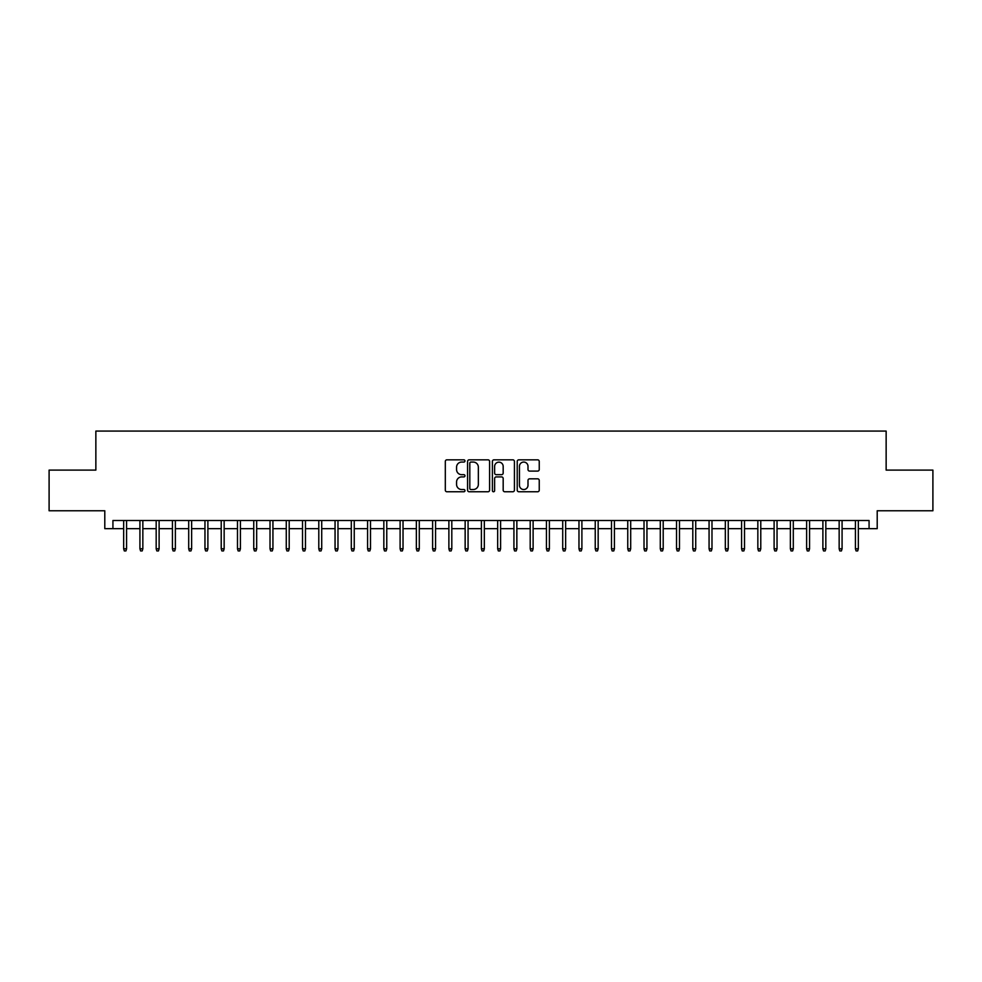 <?xml version="1.0" encoding="UTF-8"?>
<svg xmlns="http://www.w3.org/2000/svg" width="982" height="982" viewBox="0 0 982 982"><rect width="100%" height="100%" fill="white"/><g stroke="black" fill="none" stroke-linecap="round" stroke-linejoin="round"><path stroke-width="1.47" d="M464.977 460.951A1.117 1.117 0 0 0 463.86 459.834L446.908 459.834A1.596 1.596 0 0 0 445.312 461.43L445.312 490.165A1.596 1.596 0 0 0 446.908 491.761L463.86 491.761A1.117 1.117 0 0 0 464.977 490.644A1.117 1.117 0 0 0 463.86 489.527L461.675 489.527A5.106 5.106 0 0 1 456.569 484.421L456.569 482.015A5.106 5.106 0 0 1 461.675 476.908L463.86 476.908A1.117 1.117 0 0 0 464.977 475.791A1.117 1.117 0 0 0 463.86 474.674L461.675 474.674A5.106 5.106 0 0 1 456.569 469.568L456.569 467.174A5.106 5.106 0 0 1 461.675 462.068L463.86 462.068A1.117 1.117 0 0 0 464.977 460.951M537.645 471.09A1.596 1.596 0 0 0 539.241 469.494L539.241 461.43A1.596 1.596 0 0 0 537.645 459.834L518.815 459.834A1.596 1.596 0 0 0 517.219 461.43L517.219 490.165A1.596 1.596 0 0 0 518.815 491.761L537.645 491.761A1.596 1.596 0 0 0 539.241 490.165L539.241 480.419A1.596 1.596 0 0 0 537.645 478.823L529.593 478.823A1.596 1.596 0 0 0 527.997 480.419L527.997 485.255A4.272 4.272 0 0 1 523.725 489.527A4.272 4.272 0 0 1 519.453 485.255L519.453 466.34A4.272 4.272 0 0 1 523.725 462.068A4.272 4.272 0 0 1 527.997 466.34L527.997 469.494A1.596 1.596 0 0 0 529.593 471.09L537.645 471.09M112.93 528.647L112.93 520.509L869.07 520.509L869.07 528.647L877.208 528.647L877.208 510.763L932.9 510.763L932.9 470.108L886.145 470.108L886.145 431.073L95.855 431.073L95.855 470.108L49.1 470.108L49.1 510.763L104.792 510.763L104.792 528.647L123.658 528.647M489.601 461.43A1.596 1.596 0 0 0 488.005 459.834L469.175 459.834A1.596 1.596 0 0 0 467.579 461.43L467.579 490.165A1.596 1.596 0 0 0 469.175 491.761L488.005 491.761A1.596 1.596 0 0 0 489.601 490.165L489.601 461.43M493.995 459.834L512.825 459.834A1.596 1.596 0 0 1 514.421 461.43L514.421 490.165A1.596 1.596 0 0 1 512.825 491.761L504.773 491.761A1.596 1.596 0 0 1 503.177 490.165L503.177 478.504A1.596 1.596 0 0 0 501.569 476.908L496.229 476.908A1.596 1.596 0 0 0 494.633 478.504L494.633 490.644A1.117 1.117 0 0 1 493.516 491.761A1.117 1.117 0 0 1 492.399 490.644L492.399 461.43A1.596 1.596 0 0 1 493.995 459.834M126.58 528.647L139.923 528.647M142.844 528.647L156.175 528.647M159.109 528.647L172.439 528.647M175.373 528.647L188.704 528.647M191.625 528.647L204.968 528.647M207.889 528.647L221.22 528.647M224.154 528.647L237.484 528.647M240.418 528.647L253.749 528.647M256.67 528.647L270.013 528.647M272.935 528.647L286.265 528.647M289.199 528.647L302.53 528.647M305.463 528.647L318.794 528.647M321.715 528.647L335.058 528.647M337.98 528.647L351.31 528.647M354.244 528.647L367.575 528.647M370.509 528.647L383.839 528.647M386.761 528.647L400.104 528.647M403.025 528.647L416.356 528.647M419.289 528.647L432.62 528.647M435.554 528.647L448.884 528.647M451.806 528.647L465.149 528.647M468.07 528.647L481.401 528.647M484.335 528.647L497.665 528.647M500.599 528.647L513.93 528.647M516.851 528.647L530.194 528.647M533.116 528.647L546.446 528.647M549.38 528.647L562.711 528.647M565.644 528.647L578.975 528.647M581.896 528.647L595.239 528.647M598.161 528.647L611.491 528.647M614.425 528.647L627.756 528.647M630.689 528.647L644.02 528.647M646.942 528.647L660.285 528.647M663.206 528.647L676.537 528.647M679.47 528.647L692.801 528.647M695.735 528.647L709.065 528.647M711.987 528.647L725.33 528.647M728.251 528.647L741.582 528.647M744.516 528.647L757.846 528.647M760.78 528.647L774.111 528.647M777.032 528.647L790.375 528.647M793.296 528.647L806.627 528.647M809.561 528.647L822.891 528.647M825.825 528.647L839.156 528.647M842.077 528.647L855.42 528.647M858.342 528.647L869.07 528.647M470.93 462.068A1.117 1.117 0 0 0 469.813 463.185L469.813 488.41A1.117 1.117 0 0 0 470.93 489.527L473.238 489.527A5.106 5.106 0 0 0 478.344 484.421L478.344 467.174A5.106 5.106 0 0 0 473.238 462.068L470.93 462.068M503.177 466.413A4.272 4.272 0 0 0 498.905 462.154A4.272 4.272 0 0 0 494.633 466.413L494.633 473.078A1.596 1.596 0 0 0 496.229 474.674L501.569 474.674A1.596 1.596 0 0 0 503.177 473.078L503.177 466.413M123.658 548.803L124.309 550.927L125.929 550.927L126.58 548.803L123.658 548.803L123.658 520.509M126.58 548.803L126.58 520.509M139.923 548.803L140.573 550.927L142.194 550.927L142.844 548.803L139.923 548.803L139.923 520.509M142.844 548.803L142.844 520.509M156.175 548.803L156.825 550.927L158.458 550.927L159.109 548.803L156.175 548.803L156.175 520.509M159.109 548.803L159.109 520.509M172.439 548.803L173.09 550.927L174.722 550.927L175.373 548.803L172.439 548.803L172.439 520.509M175.373 548.803L175.373 520.509M188.704 548.803L189.354 550.927L190.974 550.927L191.625 548.803L188.704 548.803L188.704 520.509M191.625 548.803L191.625 520.509M204.968 548.803L205.619 550.927L207.239 550.927L207.889 548.803L204.968 548.803L204.968 520.509M207.889 548.803L207.889 520.509M221.22 548.803L221.871 550.927L223.503 550.927L224.154 548.803L221.22 548.803L221.22 520.509M224.154 548.803L224.154 520.509M237.484 548.803L238.135 550.927L239.768 550.927L240.418 548.803L237.484 548.803L237.484 520.509M240.418 548.803L240.418 520.509M253.749 548.803L254.399 550.927L256.02 550.927L256.67 548.803L253.749 548.803L253.749 520.509M256.67 548.803L256.67 520.509M270.013 548.803L270.664 550.927L272.284 550.927L272.935 548.803L270.013 548.803L270.013 520.509M272.935 548.803L272.935 520.509M286.265 548.803L286.916 550.927L288.548 550.927L289.199 548.803L286.265 548.803L286.265 520.509M289.199 548.803L289.199 520.509M302.53 548.803L303.18 550.927L304.813 550.927L305.463 548.803L302.53 548.803L302.53 520.509M305.463 548.803L305.463 520.509M318.794 548.803L319.445 550.927L321.065 550.927L321.715 548.803L318.794 548.803L318.794 520.509M321.715 548.803L321.715 520.509M335.058 548.803L335.709 550.927L337.329 550.927L337.98 548.803L335.058 548.803L335.058 520.509M337.98 548.803L337.98 520.509M351.31 548.803L351.961 550.927L353.594 550.927L354.244 548.803L351.31 548.803L351.31 520.509M354.244 548.803L354.244 520.509M367.575 548.803L368.225 550.927L369.858 550.927L370.509 548.803L367.575 548.803L367.575 520.509M370.509 548.803L370.509 520.509M383.839 548.803L384.49 550.927L386.11 550.927L386.761 548.803L383.839 548.803L383.839 520.509M386.761 548.803L386.761 520.509M400.104 548.803L400.754 550.927L402.375 550.927L403.025 548.803L400.104 548.803L400.104 520.509M403.025 548.803L403.025 520.509M416.356 548.803L417.006 550.927L418.639 550.927L419.289 548.803L416.356 548.803L416.356 520.509M419.289 548.803L419.289 520.509M432.62 548.803L433.271 550.927L434.903 550.927L435.554 548.803L432.62 548.803L432.62 520.509M435.554 548.803L435.554 520.509M448.884 548.803L449.535 550.927L451.155 550.927L451.806 548.803L448.884 548.803L448.884 520.509M451.806 548.803L451.806 520.509M465.149 548.803L465.799 550.927L467.42 550.927L468.07 548.803L465.149 548.803L465.149 520.509M468.07 548.803L468.07 520.509M481.401 548.803L482.052 550.927L483.684 550.927L484.335 548.803L481.401 548.803L481.401 520.509M484.335 548.803L484.335 520.509M497.665 548.803L498.316 550.927L499.948 550.927L500.599 548.803L497.665 548.803L497.665 520.509M500.599 548.803L500.599 520.509M513.93 548.803L514.58 550.927L516.201 550.927L516.851 548.803L513.93 548.803L513.93 520.509M516.851 548.803L516.851 520.509M530.194 548.803L530.845 550.927L532.465 550.927L533.116 548.803L530.194 548.803L530.194 520.509M533.116 548.803L533.116 520.509M546.446 548.803L547.097 550.927L548.729 550.927L549.38 548.803L546.446 548.803L546.446 520.509M549.38 548.803L549.38 520.509M562.711 548.803L563.361 550.927L564.994 550.927L565.644 548.803L562.711 548.803L562.711 520.509M565.644 548.803L565.644 520.509M578.975 548.803L579.625 550.927L581.246 550.927L581.896 548.803L578.975 548.803L578.975 520.509M581.896 548.803L581.896 520.509M595.239 548.803L595.89 550.927L597.51 550.927L598.161 548.803L595.239 548.803L595.239 520.509M598.161 548.803L598.161 520.509M611.491 548.803L612.142 550.927L613.775 550.927L614.425 548.803L611.491 548.803L611.491 520.509M614.425 548.803L614.425 520.509M627.756 548.803L628.406 550.927L630.039 550.927L630.689 548.803L627.756 548.803L627.756 520.509M630.689 548.803L630.689 520.509M644.02 548.803L644.671 550.927L646.291 550.927L646.942 548.803L644.02 548.803L644.02 520.509M646.942 548.803L646.942 520.509M660.285 548.803L660.935 550.927L662.555 550.927L663.206 548.803L660.285 548.803L660.285 520.509M663.206 548.803L663.206 520.509M676.537 548.803L677.187 550.927L678.82 550.927L679.47 548.803L676.537 548.803L676.537 520.509M679.47 548.803L679.47 520.509M692.801 548.803L693.452 550.927L695.084 550.927L695.735 548.803L692.801 548.803L692.801 520.509M695.735 548.803L695.735 520.509M709.065 548.803L709.716 550.927L711.336 550.927L711.987 548.803L709.065 548.803L709.065 520.509M711.987 548.803L711.987 520.509M725.33 548.803L725.98 550.927L727.601 550.927L728.251 548.803L725.33 548.803L725.33 520.509M728.251 548.803L728.251 520.509M741.582 548.803L742.232 550.927L743.865 550.927L744.516 548.803L741.582 548.803L741.582 520.509M744.516 548.803L744.516 520.509M757.846 548.803L758.497 550.927L760.129 550.927L760.78 548.803L757.846 548.803L757.846 520.509M760.78 548.803L760.78 520.509M774.111 548.803L774.761 550.927L776.381 550.927L777.032 548.803L774.111 548.803L774.111 520.509M777.032 548.803L777.032 520.509M790.375 548.803L791.026 550.927L792.646 550.927L793.296 548.803L790.375 548.803L790.375 520.509M793.296 548.803L793.296 520.509M806.627 548.803L807.278 550.927L808.91 550.927L809.561 548.803L806.627 548.803L806.627 520.509M809.561 548.803L809.561 520.509M822.891 548.803L823.542 550.927L825.175 550.927L825.825 548.803L822.891 548.803L822.891 520.509M825.825 548.803L825.825 520.509M839.156 548.803L839.806 550.927L841.427 550.927L842.077 548.803L839.156 548.803L839.156 520.509M842.077 548.803L842.077 520.509M855.42 548.803L856.071 550.927L857.691 550.927L858.342 548.803L855.42 548.803L855.42 520.509M858.342 548.803L858.342 520.509"/></g></svg>
